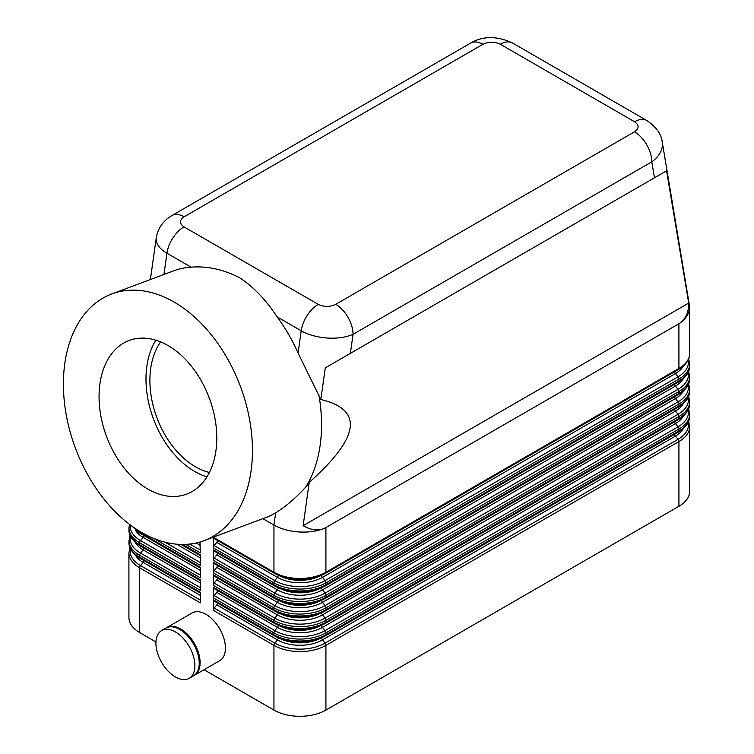 <?xml version="1.0" encoding="UTF-8"?>
<svg xmlns="http://www.w3.org/2000/svg" width="754" height="754" viewBox="0 0 754 754"><rect width="100%" height="100%" fill="white"/><g stroke="black" fill="none" stroke-linecap="round" stroke-linejoin="round"><path stroke-width="1.13" d="M213.307 537.244A2.45 1.414 120 0 0 213.542 538.111A2.45 1.414 120 0 0 213.816 538.365L274.456 573.379A2.45 1.414 -60 0 0 274.814 573.492A35.523 20.509 0 0 0 325.059 573.492A2.45 1.414 -120 0 0 325.417 573.379A2.45 1.414 -120 0 0 325.69 573.125A2.45 1.414 -120 0 0 325.916 572.258L325.916 527.659C318.678 530.986 310.017 532.437 299.932 532.022C289.847 531.419 281.185 529.091 273.947 525.038L273.947 572.258L213.307 537.244L213.307 547.828L273.947 582.842L273.947 584.755L213.307 549.751L213.307 560.335L273.947 595.349L273.947 597.262L213.307 562.258L213.307 572.842L273.947 607.847L273.947 609.769L213.307 574.755L213.307 585.34L273.947 620.354L273.947 622.267L213.307 587.262L213.307 597.847L273.947 632.851L273.947 634.774L213.307 599.76L213.307 610.354L273.947 645.358L273.947 710.089L204.051 669.731M111.818 293.937L173.627 270.837A131.696 88.086 69.5 0 1 191.026 267.161C207.124 265.889 223.259 269.385 239.423 277.642C253.476 286.831 266.039 299.904 277.114 316.868A131.696 88.086 69.5 0 1 298.075 353.098L320.836 399.516L325.285 367.858L666.564 170.819L688.713 303.07C688.685 312.891 685.414 319.781 678.902 323.739L325.935 527.527C319.253 531.193 311.647 530.58 303.136 525.689L309.206 482.419L305.841 486.943C295.445 498.29 285.38 506.914 275.662 512.814A131.696 88.086 69.5 0 1 265.832 517.555L204.032 540.656A131.696 88.086 69.5 0 1 141.752 532.531A131.696 88.086 69.5 0 1 64.75 405.134A131.696 88.086 69.5 0 1 111.818 293.937A131.696 88.086 69.5 0 1 174.099 302.062A131.696 88.086 69.5 0 1 251.101 429.46A131.696 88.086 69.5 0 1 204.032 540.656M335.728 304.314A24.505 14.147 60 0 1 347.98 317.246A24.505 14.147 60 0 1 353.051 334.324L651.786 161.846A24.505 14.147 -120 0 0 646.715 144.768A24.505 14.147 -120 0 0 634.463 131.837L335.728 304.314C329.875 307.095 324.05 307.114 318.263 304.39L183.995 226.869C179.282 223.533 179.32 220.177 184.127 216.794L482.871 44.316A24.505 14.147 60 0 0 470.619 43.101L171.884 215.578A24.505 14.147 -120 0 0 171.705 215.682M654.463 177.812L651.786 161.846C658.77 156.738 662.323 150.932 662.464 144.438L662.106 141.243M678.92 323.862C685.933 318.951 689.524 313.334 689.684 307.001L689.684 353.447A36.748 21.216 180 0 1 678.92 368.452L325.916 572.258A36.748 21.216 180 0 1 299.932 578.469A36.748 21.216 180 0 1 273.947 572.258A2.45 1.414 -60 0 0 274.173 573.125A2.45 1.414 -60 0 0 274.456 573.379C291.44 581.494 308.424 581.494 325.417 573.379L678.411 369.573A2.45 1.414 -120 0 0 678.685 369.319A2.45 1.414 -120 0 0 678.92 368.452L678.902 323.739M166.398 627.837A27.568 15.919 60 0 1 166.822 627.573A27.568 15.919 60 0 1 180.602 628.94A27.568 15.919 60 0 1 198.613 653.228A27.568 15.919 60 0 1 194.391 675.32A27.568 15.919 60 0 1 193.948 675.556M166.822 627.573L192.166 612.945A27.568 15.919 60 0 1 205.946 614.312A27.568 15.919 60 0 1 223.947 638.6A27.568 15.919 60 0 1 219.725 660.683L194.391 675.32M175.409 631.937A27.568 15.919 60 0 1 193.42 656.225A27.568 15.919 60 0 1 189.188 678.317A27.568 15.919 60 0 1 175.409 676.951A27.568 15.919 60 0 1 157.398 652.662A27.568 15.919 60 0 1 161.629 630.57A27.568 15.919 60 0 1 175.409 631.937M161.629 630.57L165.955 628.073A27.568 15.919 60 0 1 179.735 629.439A27.568 15.919 60 0 1 197.746 653.727A27.568 15.919 60 0 1 193.524 675.82L189.188 678.317M213.307 599.76A2.45 1.414 120 0 0 213.542 600.627A2.45 1.414 120 0 0 213.816 600.881L274.456 635.895A2.45 1.414 -60 0 1 274.173 635.641A2.45 1.414 -60 0 1 273.947 634.774A36.748 21.216 180 0 0 299.932 640.985A36.748 21.216 180 0 0 325.916 634.774L325.916 632.851A2.45 1.414 -120 0 0 325.69 631.72A2.45 1.414 -120 0 0 325.059 630.627A35.523 20.509 180 0 1 274.814 630.627L214.174 595.613A2.45 1.414 120 0 0 213.542 596.716A2.45 1.414 120 0 0 213.307 597.847M273.947 710.089A36.748 21.216 0 0 0 299.932 716.3A36.748 21.216 0 0 0 325.916 710.089L325.916 645.358A36.748 21.216 0 0 1 299.932 651.569A36.748 21.216 0 0 1 273.947 645.358A2.45 1.414 -60 0 1 274.173 644.227A2.45 1.414 -60 0 1 274.814 643.124L214.174 608.12L216.775 604.887A2.45 1.414 120 0 0 217.406 603.784A2.45 1.414 120 0 0 217.604 603.077M678.92 506.283L678.92 441.552A2.45 1.414 -120 0 0 678.685 440.421A2.45 1.414 -120 0 0 678.053 439.328L325.059 643.124A2.45 1.414 -120 0 1 325.69 644.227A2.45 1.414 -120 0 1 325.916 645.358L678.92 441.552A36.748 21.216 0 0 0 689.684 426.557L689.684 491.278A36.748 21.216 0 0 1 678.92 506.283L325.916 710.089M214.174 608.12A2.45 1.414 120 0 0 213.542 609.213A2.45 1.414 120 0 0 213.307 610.354M129.933 547.545L128.915 552.833L128.915 617.564A36.748 21.216 0 0 0 139.678 632.568L139.678 567.837L200.31 602.851L200.31 592.258L139.678 557.253L139.678 555.34L200.31 590.344L200.31 579.76L139.678 544.746L139.678 542.833L200.31 577.837L200.31 567.253L139.678 532.249L139.678 531.297M689.684 401.543L689.684 403.465A36.748 21.216 180 0 1 678.92 418.47L325.916 622.267A36.748 21.216 180 0 1 299.932 628.487A36.748 21.216 180 0 1 273.947 622.267A2.45 1.414 -60 0 0 274.173 623.134A2.45 1.414 -60 0 0 274.456 623.388C291.44 631.513 308.424 631.513 325.417 623.388A2.45 1.414 -120 0 0 325.69 623.134A2.45 1.414 -120 0 0 325.916 622.267L325.916 620.354L678.92 416.547A36.748 21.216 0 0 0 689.684 401.543L688.656 396.255M689.684 389.045L689.684 390.958A36.748 21.216 180 0 1 678.92 405.963L325.916 609.769A36.748 21.216 180 0 1 299.932 615.98A36.748 21.216 180 0 1 273.947 609.769A2.45 1.414 -60 0 0 274.173 610.636A2.45 1.414 -60 0 0 274.456 610.891C291.44 619.006 308.424 619.006 325.417 610.891A2.45 1.414 -120 0 0 325.69 610.636A2.45 1.414 -120 0 0 325.916 609.769L325.916 607.847L678.92 404.05A36.748 21.216 0 0 0 689.684 389.045L688.656 383.748M689.684 376.538L689.684 378.461A36.748 21.216 180 0 1 678.92 393.456L325.916 597.262A36.748 21.216 180 0 1 299.932 603.473A36.748 21.216 180 0 1 273.947 597.262A2.45 1.414 -60 0 0 274.173 598.129A2.45 1.414 -60 0 0 274.456 598.384C291.44 606.508 308.424 606.508 325.417 598.384A2.45 1.414 -120 0 0 325.69 598.129A2.45 1.414 -120 0 0 325.916 597.262L325.916 595.349L678.92 391.543A36.748 21.216 0 0 0 689.684 376.538L688.656 371.241M689.684 364.031L689.684 365.954A36.748 21.216 180 0 1 678.92 380.959L325.916 584.755A36.748 21.216 180 0 1 299.932 590.976A36.748 21.216 180 0 1 273.947 584.755A2.45 1.414 -60 0 0 274.173 585.622A2.45 1.414 -60 0 0 274.456 585.877C291.44 594.001 308.424 594.001 325.417 585.877A2.45 1.414 -120 0 0 325.69 585.622A2.45 1.414 -120 0 0 325.916 584.755L325.916 582.842L678.92 379.036A36.748 21.216 0 0 0 689.684 364.031L688.656 358.744M213.307 587.262A2.45 1.414 120 0 0 213.542 588.129A2.45 1.414 120 0 0 213.816 588.384L274.456 623.388A2.45 1.414 -60 0 0 274.814 623.501A35.523 20.509 0 0 0 325.059 623.501A2.45 1.414 -120 0 0 325.417 623.388L678.411 419.592A2.45 1.414 -120 0 0 678.685 419.337A2.45 1.414 -120 0 0 678.92 418.47L678.92 416.547A2.45 1.414 60 0 0 678.685 415.416A2.45 1.414 60 0 0 678.053 414.314L325.059 618.12A2.45 1.414 60 0 1 325.69 619.222A2.45 1.414 60 0 1 325.916 620.354A36.748 21.216 0 0 1 299.932 626.565A36.748 21.216 0 0 1 273.947 620.354A2.45 1.414 120 0 1 274.173 619.222A2.45 1.414 120 0 1 274.814 618.12L214.174 583.106A2.45 1.414 120 0 0 213.542 584.209A2.45 1.414 120 0 0 213.307 585.34M689.684 414.05L689.684 415.963A36.748 21.216 180 0 1 678.92 430.968L325.916 634.774A2.45 1.414 -120 0 1 325.69 635.641A2.45 1.414 -120 0 1 325.417 635.895L678.411 432.089A2.45 1.414 -120 0 0 678.685 431.835A2.45 1.414 -120 0 0 678.92 430.968L678.92 429.054A36.748 21.216 0 0 0 689.684 414.05L688.656 408.753M214.174 595.613L216.775 592.38A2.45 1.414 120 0 0 217.406 591.287A2.45 1.414 120 0 0 217.604 590.571M213.307 574.755A2.45 1.414 120 0 0 213.542 575.622A2.45 1.414 120 0 0 213.816 575.877L274.456 610.891A2.45 1.414 -60 0 0 274.814 610.994A35.523 20.509 0 0 0 325.059 610.994A2.45 1.414 -120 0 0 325.417 610.891L678.411 407.085A2.45 1.414 -120 0 0 678.685 406.83A2.45 1.414 -120 0 0 678.92 405.963L678.92 404.05A2.45 1.414 60 0 0 678.685 402.909A2.45 1.414 60 0 0 678.053 401.816L325.059 605.613A2.45 1.414 60 0 1 325.69 606.716A2.45 1.414 60 0 1 325.916 607.847A36.748 21.216 0 0 1 299.932 614.067A36.748 21.216 0 0 1 273.947 607.847A2.45 1.414 120 0 1 274.173 606.716A2.45 1.414 120 0 1 274.814 605.613L214.174 570.608A2.45 1.414 120 0 0 213.542 571.702A2.45 1.414 120 0 0 213.307 572.842M214.174 583.106L216.775 579.873A2.45 1.414 120 0 0 217.406 578.78A2.45 1.414 120 0 0 217.604 578.064M213.307 562.258A2.45 1.414 120 0 0 213.542 563.115A2.45 1.414 120 0 0 213.816 563.379L274.456 598.384A2.45 1.414 -60 0 0 274.814 598.497A35.523 20.509 0 0 0 325.059 598.497A2.45 1.414 -120 0 0 325.417 598.384L678.411 394.578A2.45 1.414 -120 0 0 678.685 394.323A2.45 1.414 -120 0 0 678.92 393.456L678.92 391.543A2.45 1.414 60 0 0 678.685 390.412A2.45 1.414 60 0 0 678.053 389.309L325.059 593.115A2.45 1.414 60 0 1 325.69 594.209A2.45 1.414 60 0 1 325.916 595.349A36.748 21.216 0 0 1 299.932 601.56A36.748 21.216 0 0 1 273.947 595.349A2.45 1.414 120 0 1 274.173 594.209A2.45 1.414 120 0 1 274.814 593.115L214.174 558.101A2.45 1.414 120 0 0 213.542 559.204A2.45 1.414 120 0 0 213.307 560.335M214.174 570.608L216.775 567.376A2.45 1.414 120 0 0 217.406 566.273A2.45 1.414 120 0 0 217.604 565.566M213.307 549.751A2.45 1.414 120 0 0 213.542 550.618A2.45 1.414 120 0 0 213.816 550.872L274.456 585.877A2.45 1.414 -60 0 0 274.814 585.99A35.523 20.509 0 0 0 325.059 585.99A2.45 1.414 -120 0 0 325.417 585.877L678.411 382.08A2.45 1.414 -120 0 0 678.685 381.826A2.45 1.414 -120 0 0 678.92 380.959L678.92 379.036A2.45 1.414 60 0 0 678.685 377.905A2.45 1.414 60 0 0 678.053 376.802L325.059 580.608A2.45 1.414 60 0 1 325.69 581.711A2.45 1.414 60 0 1 325.916 582.842A36.748 21.216 0 0 1 299.932 589.053A36.748 21.216 0 0 1 273.947 582.842A2.45 1.414 120 0 1 274.173 581.711A2.45 1.414 120 0 1 274.814 580.608L214.174 545.604A2.45 1.414 120 0 0 213.542 546.697A2.45 1.414 120 0 0 213.307 547.828M214.174 558.101L216.775 554.869A2.45 1.414 120 0 0 217.406 553.775A2.45 1.414 120 0 0 217.604 553.059M214.174 545.604L216.775 542.371A2.45 1.414 120 0 0 217.406 541.268A2.45 1.414 120 0 0 217.604 540.552M129.933 535.038L128.915 542.249A36.748 21.216 180 0 0 139.678 557.253A2.45 1.414 120 0 0 139.905 558.12A2.45 1.414 120 0 0 140.178 558.375L200.31 593.087M129.377 524.247L128.915 529.742A36.748 21.216 180 0 0 139.678 544.746A2.45 1.414 120 0 0 139.905 545.613A2.45 1.414 120 0 0 140.178 545.868L200.31 580.589M277.114 316.868L301.204 330.77C308.452 334.842 317.095 337.255 327.151 338.028C337.208 338.631 345.841 337.396 353.051 334.324L350.374 353.372M156.295 237.51L156.135 239.291C156.323 244.428 159.923 249.084 166.936 253.25L191.026 267.161M156.229 237.925L150.395 279.517M318.81 394.493A131.696 88.086 69.5 0 1 305.841 486.943M147.85 489.063A82.016 54.854 69.5 0 1 99.896 409.724A82.016 54.854 69.5 0 1 129.207 340.469A82.016 54.854 69.5 0 1 167.991 345.53A82.016 54.854 69.5 0 1 215.955 424.87A82.016 54.854 69.5 0 1 186.634 494.124A82.016 54.854 69.5 0 1 147.85 489.063M155.842 340.177A82.016 54.854 -110.5 0 0 194.777 471.523A82.016 54.854 -110.5 0 0 206.935 476.877M160.602 341.882A76.569 51.215 -110.5 0 0 195.446 466.754A76.569 51.215 -110.5 0 0 209.405 472.475M320.836 399.516C363.748 409.667 359.865 437.301 309.206 482.419M262.892 518.658L273.947 525.038L275.662 512.814M185.673 544.379L200.31 552.833L199.923 542.022M153.656 538.394L200.31 565.34L200.31 554.755L182.477 544.454M155.946 641.956L139.678 632.568M689.684 307.001L662.257 142.006M303.136 525.689L688.713 303.07M666.564 170.819L325.285 367.858M184.127 216.794A24.505 14.147 -120 0 0 171.912 215.559A24.505 14.147 -120 0 0 171.884 215.578M647.083 120.687A24.505 14.147 120 0 0 646.847 120.546L512.579 43.025A24.505 14.147 120 0 0 512.55 43.006A24.505 14.147 120 0 0 511.466 42.488A24.505 14.147 120 0 0 500.326 44.241L634.595 121.762C639.317 125.098 639.269 128.463 634.463 131.837M646.847 120.546A24.505 14.147 120 0 0 646.809 120.527A24.505 14.147 120 0 0 645.735 120.009A24.505 14.147 120 0 0 634.595 121.762M325.059 636.008A2.45 1.414 -120 0 0 325.417 635.895C308.424 644.01 291.44 644.01 274.456 635.895A2.45 1.414 -60 0 0 274.814 636.008A35.523 20.509 0 0 0 325.059 636.008M678.053 432.202A2.45 1.414 -120 0 0 678.411 432.089C686.027 427.339 689.778 421.967 689.684 415.963M216.775 604.887L277.406 639.892A31.856 18.388 0 0 0 322.458 639.892A2.45 1.414 60 0 1 321.817 638.798A2.45 1.414 60 0 1 321.59 637.818M278.273 637.818A2.45 1.414 120 0 1 278.047 638.798A2.45 1.414 120 0 1 277.406 639.892L274.814 643.124A35.523 20.509 180 0 0 325.059 643.124L322.458 639.892L675.452 436.095A2.45 1.414 60 0 1 674.821 434.992A2.45 1.414 60 0 1 674.623 434.276M200.31 600.118L140.546 565.604A35.523 20.509 180 0 1 130.404 548.601M128.915 552.833A36.748 21.216 0 0 0 139.678 567.837A2.45 1.414 -60 0 1 139.905 566.706A2.45 1.414 -60 0 1 140.546 565.604L143.137 562.371L200.31 595.377M143.967 560.561A2.45 1.414 -60 0 1 143.778 561.278A2.45 1.414 -60 0 1 143.137 562.371A31.856 18.388 0 0 1 135.268 554.869M678.053 419.695A2.45 1.414 -120 0 0 678.411 419.592C686.027 414.841 689.778 409.46 689.684 403.465M216.775 592.38L277.406 627.394L274.814 630.627A2.45 1.414 -60 0 0 274.173 631.72A2.45 1.414 -60 0 0 273.947 632.851A36.748 21.216 0 0 0 299.932 639.072A36.748 21.216 0 0 0 325.916 632.851L678.92 429.054A2.45 1.414 -120 0 0 678.685 427.914A2.45 1.414 -120 0 0 678.053 426.821L325.059 630.627L322.458 627.394A2.45 1.414 60 0 1 321.817 626.291A2.45 1.414 60 0 1 321.59 625.311M278.273 625.311A2.45 1.414 120 0 1 278.047 626.291A2.45 1.414 120 0 1 277.406 627.394A31.856 18.388 0 0 0 322.458 627.394L675.452 423.588A2.45 1.414 60 0 1 674.821 422.485A2.45 1.414 60 0 1 674.623 421.778M678.053 407.198A2.45 1.414 -120 0 0 678.411 407.085C686.027 402.334 689.778 396.962 689.684 390.958M216.775 579.873L277.406 614.887A31.856 18.388 0 0 0 322.458 614.887A2.45 1.414 60 0 1 321.817 613.784A2.45 1.414 60 0 1 321.59 612.804M278.273 612.804A2.45 1.414 120 0 1 278.047 613.784A2.45 1.414 120 0 1 277.406 614.887L274.814 618.12A35.523 20.509 180 0 0 325.059 618.12L322.458 614.887L675.452 411.081A2.45 1.414 60 0 1 674.821 409.988A2.45 1.414 60 0 1 674.623 409.271M678.053 394.691A2.45 1.414 -120 0 0 678.411 394.578C686.027 389.827 689.778 384.455 689.684 378.461M216.775 567.376L277.406 602.38A31.856 18.388 0 0 0 322.458 602.38A2.45 1.414 60 0 1 321.817 601.287A2.45 1.414 60 0 1 321.59 600.307M278.273 600.307A2.45 1.414 120 0 1 278.047 601.287A2.45 1.414 120 0 1 277.406 602.38L274.814 605.613A35.523 20.509 180 0 0 325.059 605.613L322.458 602.38L675.452 398.583A2.45 1.414 60 0 1 674.821 397.481A2.45 1.414 60 0 1 674.623 396.774M678.053 382.193A2.45 1.414 -120 0 0 678.411 382.08C686.027 377.33 689.778 371.948 689.684 365.954M216.775 554.869L277.406 589.882A31.856 18.388 0 0 0 322.458 589.882A2.45 1.414 60 0 1 321.817 588.78A2.45 1.414 60 0 1 321.59 587.8M278.273 587.8A2.45 1.414 120 0 1 278.047 588.78A2.45 1.414 120 0 1 277.406 589.882L274.814 593.115A35.523 20.509 180 0 0 325.059 593.115L322.458 589.882L675.452 386.076A2.45 1.414 60 0 1 674.821 384.983A2.45 1.414 60 0 1 674.623 384.267M678.053 369.686A2.45 1.414 -120 0 0 678.411 369.573C686.027 364.823 689.778 359.451 689.684 353.447M216.775 542.371L277.406 577.375A31.856 18.388 0 0 0 322.458 577.375A2.45 1.414 60 0 1 321.817 576.282A2.45 1.414 60 0 1 321.59 575.302M278.273 575.302A2.45 1.414 120 0 1 278.047 576.282A2.45 1.414 120 0 1 277.406 577.375L274.814 580.608A35.523 20.509 180 0 0 325.059 580.608L322.458 577.375L675.452 373.569A2.45 1.414 60 0 1 674.821 372.476A2.45 1.414 60 0 1 674.623 371.76M200.31 587.611L140.546 553.106A35.523 20.509 180 0 1 130.404 536.103M128.915 540.335A36.748 21.216 0 0 0 139.678 555.34A2.45 1.414 -60 0 1 139.905 554.199A2.45 1.414 -60 0 1 140.546 553.106L143.137 549.873L200.31 582.88M143.967 548.054A2.45 1.414 -60 0 1 143.778 548.771A2.45 1.414 -60 0 1 143.137 549.873A31.856 18.388 0 0 1 135.268 542.362M132.864 526.82A36.748 21.216 180 0 0 139.678 532.249A2.45 1.414 120 0 0 139.905 533.116A2.45 1.414 120 0 0 140.178 533.37L200.31 568.082M200.31 575.104L140.546 540.599A35.523 20.509 180 0 1 130.197 524.869M128.915 527.828A36.748 21.216 0 0 0 139.678 542.833A2.45 1.414 -60 0 1 139.905 541.702A2.45 1.414 -60 0 1 140.546 540.599L143.137 537.366L200.31 570.373M143.967 535.557A2.45 1.414 -60 0 1 143.778 536.264A2.45 1.414 -60 0 1 143.137 537.366A31.856 18.388 0 0 1 135.268 529.864M200.31 562.607L164.862 542.135M200.31 550.1L189.829 544.049M183.995 226.869A24.505 14.147 120 0 0 172.864 237.981A24.505 14.147 120 0 0 166.936 253.25L163.957 274.447M318.263 304.39A24.505 14.147 120 0 0 307.132 315.502A24.505 14.147 120 0 0 301.204 330.77L298.075 353.098M196.181 542.984L200.31 545.368M176.596 544.181L200.31 557.875M281.327 576.499A30.631 17.681 0 0 0 318.537 576.499M320.375 575.802A30.631 17.681 180 0 1 279.489 575.802M688.195 359.799A35.523 20.509 180 0 1 678.053 376.802L675.452 373.569A31.856 18.388 0 0 0 683.331 366.067M281.327 588.997A30.631 17.681 0 0 0 318.537 588.997M320.375 588.309A30.631 17.681 180 0 1 279.489 588.309M688.195 372.306A35.523 20.509 180 0 1 678.053 389.309L675.452 386.076A31.856 18.388 0 0 0 683.331 378.574M281.327 601.504A30.631 17.681 0 0 0 318.537 601.504M320.375 600.815A30.631 17.681 180 0 1 279.489 600.815M688.195 384.813A35.523 20.509 180 0 1 678.053 401.816L675.452 398.583A31.856 18.388 0 0 0 683.331 391.072M281.327 614.001A30.631 17.681 0 0 0 318.537 614.001M320.375 613.313A30.631 17.681 180 0 1 279.489 613.313M688.195 397.311A35.523 20.509 180 0 1 678.053 414.314L675.452 411.081A31.856 18.388 0 0 0 683.331 403.579M281.327 626.508A30.631 17.681 0 0 0 318.537 626.508M320.375 625.82A30.631 17.681 180 0 1 279.489 625.82M688.195 409.818A35.523 20.509 180 0 1 678.053 426.821L675.452 423.588A31.856 18.388 0 0 0 683.331 416.076M688.195 422.325A35.523 20.509 180 0 1 678.053 439.328L675.452 436.095A31.856 18.388 0 0 0 683.331 428.583M281.327 639.015A30.631 17.681 0 0 0 318.537 639.015M320.375 638.327A30.631 17.681 180 0 1 279.489 638.327M482.871 44.316C488.724 41.545 494.549 41.517 500.326 44.241M181.007 544.435L200.31 555.585M198.962 542.296L200.31 543.078M140.178 533.37L131.884 526.113M140.178 545.868C132.572 541.118 128.811 535.745 128.915 529.742M140.178 558.375C132.572 553.625 128.811 548.252 128.915 542.249M688.656 421.26L689.684 426.557M646.809 120.527C656.244 126.955 661.399 134.146 662.266 142.091M171.912 215.559L168.538 217.774C161.761 222.845 157.661 229.584 156.219 237.972L156.219 237.972M470.59 43.119C483.041 35.834 497.027 35.796 512.55 43.016"/></g></svg>
